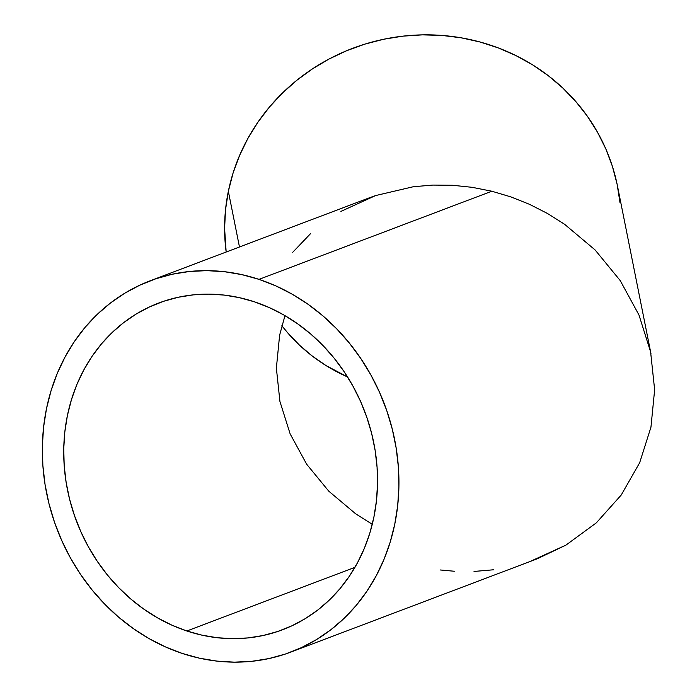 <?xml version="1.0" encoding="UTF-8"?>
<svg xmlns="http://www.w3.org/2000/svg" width="697" height="697" viewBox="0 0 697 697"><rect width="100%" height="100%" fill="white"/><g stroke="black" fill="none" stroke-linecap="round" stroke-linejoin="round"><path stroke-width="1.05" d="M254.414 301.81A174.703 154.203 69.3 0 1 376.859 464.437A174.703 154.203 69.3 0 1 282.494 629.783A174.703 154.203 69.3 0 1 186.848 630.985L354.947 567.341L186.848 630.985L202.034 635.176L217.394 637.746L232.789 638.661L248.062 637.921L263.074 635.525L277.676 631.499L291.729 625.889L305.094 618.736L317.658 610.128L329.272 600.126L339.848 588.834L349.275 576.367L357.465 562.845L364.331 548.391L369.819 533.144L373.871 517.261L376.441 500.882L377.513 484.171L377.077 467.286L375.134 450.401L371.701 433.665L366.814 417.25L360.515 401.298L352.874 385.981L343.961 371.44L333.854 357.805L322.667 345.224L310.487 333.802L297.445 323.661L283.662 314.896L269.277 307.586L254.414 301.81L239.237 297.619L223.876 295.049L208.481 294.134L193.208 294.875L178.197 297.27L163.595 301.296L149.541 306.907L136.168 314.059L123.613 322.667L111.99 332.669L101.413 343.961L91.987 356.428L83.806 369.95L76.931 384.404L71.451 399.651L67.4 415.543L64.821 431.913L63.749 448.624L64.185 465.509L66.137 482.394L69.569 499.13L74.457 515.545L80.747 531.497L88.388 546.814L97.31 561.364L107.408 574.99L118.603 587.571L130.783 598.993L143.826 609.134L157.6 617.899L171.993 625.209L186.848 630.985A174.703 154.203 69.3 0 1 64.412 468.358A174.703 154.203 69.3 0 1 158.777 303.012A174.703 154.203 69.3 0 1 254.414 301.81M279.619 335.187L284.968 315.645L279.619 335.187L276.369 368.129L279.619 335.187M340.911 211.4L375.622 195.561L369.506 197.756L150.343 280.734A198.523 175.226 69.3 0 1 259.023 279.366L491.821 191.231L472.278 187.336L452.553 185.271L432.837 185.08L413.312 186.735L375.622 195.561L413.312 186.735L432.837 185.08L452.553 185.271L472.278 187.336L491.821 191.231L510.997 196.929L529.615 204.369L547.502 213.491L564.483 224.199L595.09 249.935L620.243 280.612L638.992 315.044L650.606 351.898L654.64 389.771L650.946 427.2L639.663 462.747L621.219 495.044L596.327 522.855L565.947 545.115L531.245 560.954M620.243 280.612L595.09 249.935L564.483 224.199L547.502 213.491L529.615 204.369L510.997 196.929L491.821 191.231L259.023 279.366A198.523 175.226 69.3 0 1 398.161 464.167A198.523 175.226 69.3 0 1 290.928 652.061A198.523 175.226 69.3 0 1 182.239 653.429A198.523 175.226 69.3 0 1 43.109 468.628A198.523 175.226 69.3 0 1 150.343 280.734M454.313 571.244L440.426 569.989M493.546 569.78L474.03 571.444M650.963 353.658L617.464 185.951A198.523 189.662 168.7 0 0 423.419 34.85A198.523 189.662 168.7 0 0 228.346 191.309A198.523 189.662 168.7 0 0 226.168 252.026L224.6 228.442L225.523 209.806L228.346 191.309L239.472 246.991L228.346 191.309L233.051 173.144L239.576 155.466L247.871 138.459L257.846 122.289L269.408 107.103L282.451 93.049L296.844 80.268L312.448 68.881L329.115 58.992L346.688 50.707L364.984 44.094L383.847 39.215L403.084 36.131L422.504 34.867L441.933 35.425L461.179 37.812L480.05 42.003L498.372 47.945L515.963 55.603L532.665 64.882L548.304 75.703L562.732 87.961L575.809 101.535L587.423 116.303L597.442 132.108L605.78 148.81L612.367 166.252L617.115 184.243L619.999 202.635M292.723 252.305L310.531 233.661M290.928 652.061L537.352 558.759L565.947 545.115L596.327 522.855L621.219 495.044L639.663 462.747L650.946 427.2L654.64 389.771L650.606 351.898L638.992 315.044M281.867 325.717L288.122 333.349L299.632 345.294L312.334 356.08L326.091 365.603L347.533 376.929A174.703 166.905 168.7 0 1 281.867 325.717M259.023 279.366L275.907 285.936L292.261 294.239L307.917 304.197L322.737 315.724L336.573 328.696L349.293 342.994L360.776 358.485L370.909 375.012L379.595 392.42L386.748 410.542L392.298 429.204L396.201 448.223L398.414 467.408L398.911 486.593L397.691 505.578L394.763 524.196L390.163 542.249L383.925 559.569L376.119 575.992L366.822 591.37L356.106 605.536L344.091 618.361L330.883 629.722L316.612 639.515L301.426 647.635L285.456 654.013L268.859 658.587L251.8 661.305L234.445 662.15L216.95 661.104L199.499 658.195L182.239 653.429L165.363 646.86L149.01 638.557L133.345 628.598L118.525 617.072L104.689 604.099L91.969 589.801L80.486 574.311L70.353 557.783L61.676 540.375L54.523 522.253L48.964 503.591L45.061 484.572L42.857 465.387L42.36 446.202L43.58 427.217L46.499 408.608L51.108 390.547L57.337 373.226L65.143 356.803L74.448 341.434L85.165 327.259L97.179 314.434L110.387 303.073L124.65 293.28L139.844 285.16L155.814 278.783L172.403 274.209L189.462 271.49L206.826 270.645L224.312 271.691L241.772 274.609L259.023 279.366M279.924 401.455L276.369 368.129L279.924 401.455L290.144 433.891L279.924 401.455M306.636 464.185L290.144 433.891L306.636 464.185L328.775 491.176L306.636 464.185M355.705 513.837L328.775 491.176L355.705 513.837L370.647 523.255L355.705 513.837M372.303 524.188L370.647 523.255L372.303 524.188"/></g></svg>
